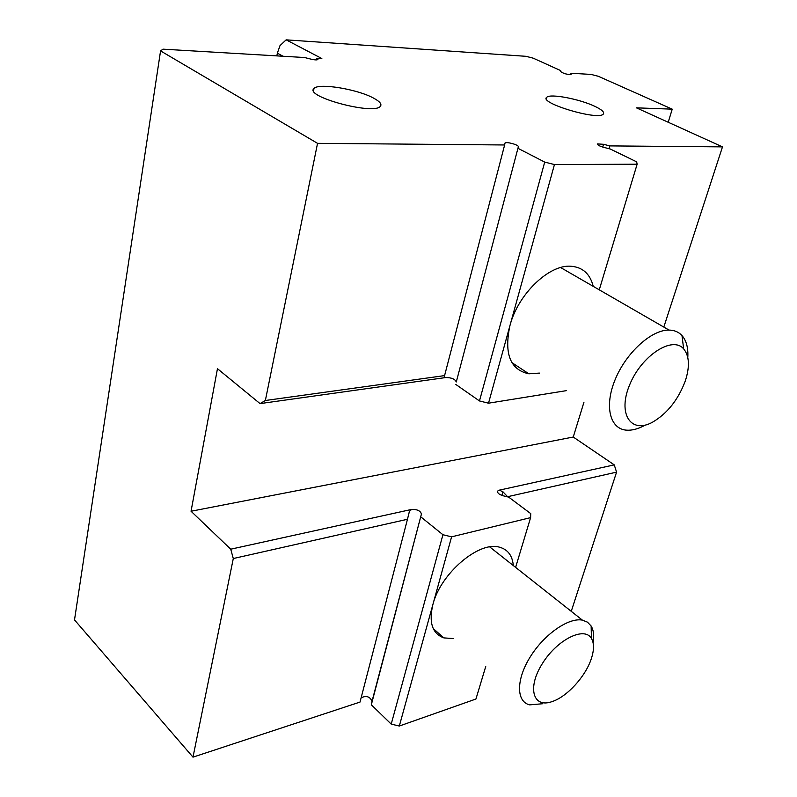 <?xml version="1.0" encoding="UTF-8"?>
<svg xmlns="http://www.w3.org/2000/svg" width="797" height="797" viewBox="0 0 797 797"><rect width="100%" height="100%" fill="white"/><g stroke="black" fill="none" stroke-linecap="round" stroke-linejoin="round"><path stroke-width="1.2" d="M593.127 642.91C594.303 635.867 593.635 630.238 591.145 626.024L587.489 622.168L582.398 620.136C568.63 617.296 544.102 634.342 530.125 657.087C515.968 679.801 516.207 701.828 529.716 704.867L542.737 703.731M591.304 658.75C585.566 676.484 566.976 696.867 552.032 701.619C533.103 708.463 526.996 687.99 542.169 663.891C556.944 639.692 584.43 625.974 591.424 638.447C594.213 643.279 594.173 650.043 591.304 658.75M687.791 357.454C688.349 347.94 686.416 340.648 681.993 335.577C678.705 331.99 674.382 330.157 669.022 330.078C651.488 329.669 626.073 352.772 615.164 379.571C604.016 406.36 609.994 429.354 626.841 430.181C631.971 430.47 637.54 429.075 643.558 425.977M685.34 380.836C678.197 399.845 667.169 413.683 652.275 422.35C630.786 434.056 617.366 413.782 629.7 384.712C641.535 355.552 672.429 335.537 683.647 348.857C689.355 355.89 689.923 366.55 685.34 380.836M316.499 59.895L316.827 58.241L321.839 58.54L286.143 39.85L525.95 56.308L533.173 58.161L560.65 70.574L560.67 71.6C563.599 73.613 567.056 74.559 571.021 74.44L571.06 74.39M594.791 106.32C602.054 109.777 604.853 112.407 603.19 114.21C597.561 120.646 538.234 102.743 546.782 97.254C550.169 93.408 579.618 99.027 594.791 106.32M373.793 98.23C379.95 101.588 382.112 104.297 380.289 106.38C373.584 115.286 303.816 96.457 313.988 88.507C318.392 82.689 357.714 89.204 373.793 98.23M286.143 39.85L280.026 45.578L277.356 53.17L283.084 56.248M504.631 144.974L505.019 143.042C506.414 141.438 518.887 144.905 518.349 146.758L456.282 381.962C455.057 379.093 451.6 377.619 445.902 377.529L444.178 377.16L504.631 144.974L317.545 143.34L160.566 50.898L74.51 619.907L192.994 757.15L233.292 558.538L407.466 519.275L409.399 511.455L411.591 509.432C417.12 509.233 420.408 510.757 421.444 514.005L371.322 704.787L391.217 724.104L399.317 726.037L475.939 699.019L485.732 666.521M371.322 704.787L372.01 701.33C369.997 696.538 366.371 695.353 361.131 697.773M192.994 757.15L360.015 702.077L407.466 519.275M276.848 55.88L277.356 53.17M316.827 58.241L317.923 59.536C316.927 60.124 314.536 59.984 310.78 59.098L304.584 57.523L163.036 49.165L160.566 50.898M570.672 74.579L571.041 73.244L571.09 74.27M571.041 73.244L591.065 74.42L598.308 76.283L672.23 109.159L668.205 122.26M663.811 327.069L722.49 146.877L609.825 145.901L603.538 144.297L597.571 143.908C597.222 144.915 599.344 146.08 603.937 147.405L610.283 149.019L636.644 161.841L637.132 164.202L554.443 164.561L544.71 162.09L518.18 148.421M722.49 146.877L636.444 107.844L672.23 109.159M583.962 402.196L573.252 437.035L614.258 464.88L499.33 490.145L502.957 491.809L507.579 496.71L616.569 472.143L614.258 464.88M571.25 611.329L616.569 472.143M609.825 145.901L609.008 148.7M411.591 509.432L230.731 549.193L233.292 558.538M230.731 549.193L191.051 511.246L217.461 368.692L260.051 403.611L445.902 377.529M444.776 375.576L265.361 400.502L260.051 403.611M265.361 400.502L317.545 143.34M191.051 511.246L573.252 437.035M499.33 490.145L497.736 491.032C497.159 492.875 498.912 494.439 502.987 495.734L508.675 497.129L530.742 513.617L530.603 517.632L451.59 536.839L442.933 534.727L420.906 516.954M455.864 384.493L479.475 400.951L488.511 403.192L566.298 390.66M544.71 162.09L479.475 400.951M453.682 638.586L443.879 637.899C432.283 633.655 428.627 622.507 432.91 604.455C440.512 573.541 478.967 540.884 499.311 547.14C507.749 549.382 512.421 555.519 513.308 565.561M539.39 373.096L528.889 373.813C510.219 369.828 503.913 353.748 509.96 325.555C517.97 294.203 549.133 264.255 571.001 266.238C582.687 267.204 590.099 273.909 593.237 286.362M530.603 517.632L515.609 567.384M399.317 726.037L451.59 536.839M637.132 164.202L599.264 289.829M488.511 403.192L554.443 164.561M442.933 534.727L391.217 724.104M502.957 491.809L501.911 495.415M421.444 514.005L372.01 701.33M603.538 144.297L602.741 147.076M518.349 146.758L456.282 381.962M591.424 638.447L591.145 626.024M489.717 546.921L582.398 620.136M683.647 348.857L681.993 335.577M560.62 267.543L669.022 330.078M546.363 98.798L546.782 97.254M313.54 90.788L313.988 88.507M409.399 511.455L408.323 515.599M497.736 491.032L497.517 491.799M505.019 143.042L504.76 144.068M444.437 376.453L444.188 377.409M443.879 637.899L433.249 628.584M528.889 373.813L511.903 362.645"/></g></svg>
